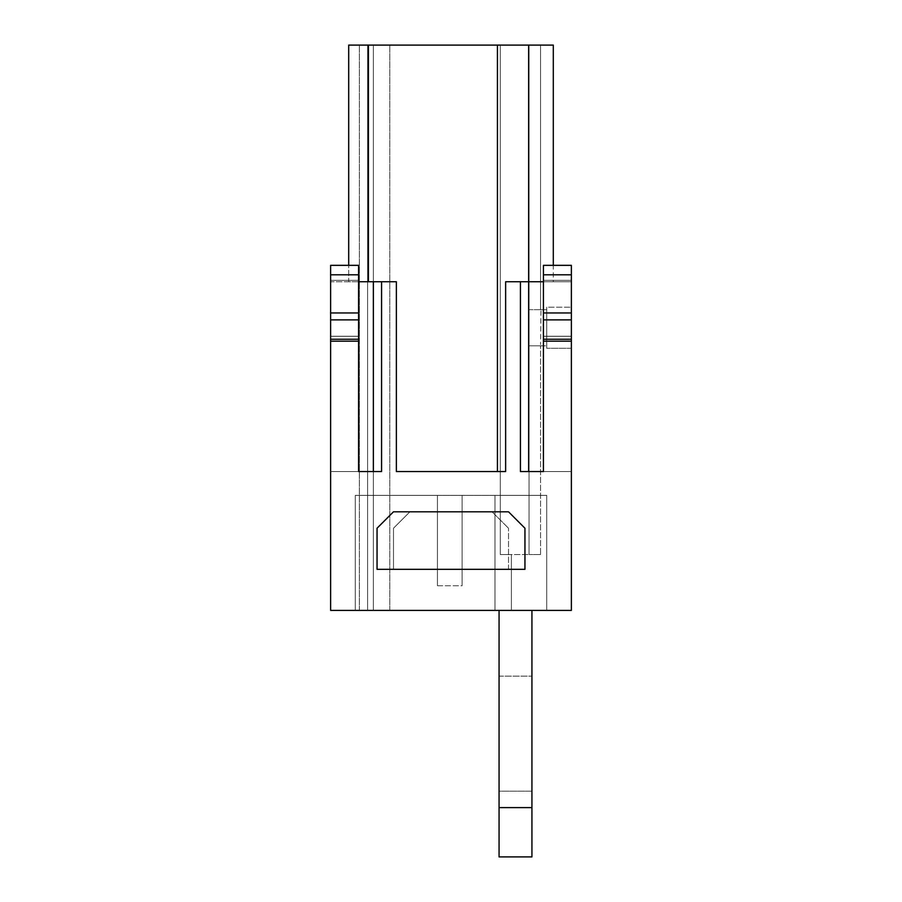 <?xml version="1.0" encoding="UTF-8"?>
<svg xmlns="http://www.w3.org/2000/svg" width="902" height="902" viewBox="0 0 902 902"><rect width="100%" height="100%" fill="white"/><g stroke="black" fill="none" stroke-linecap="round" stroke-linejoin="round"><path stroke-width="0.68" stroke-dasharray="4.51 3.38" d="M377.047 569.32L524.953 569.32L524.953 528.234L508.514 511.806L393.486 511.806L377.047 528.234L377.047 569.32M571.372 265.346L571.372 610.406L330.628 610.406L330.628 265.346L330.628 471.543L330.628 281.74L358.568 281.74M358.568 339.253L358.568 471.543L358.568 265.346L358.568 339.253L358.568 336.322L358.568 339.253L330.628 339.253M368.433 281.74L368.433 45.1L348.702 45.1L348.702 281.74L396.361 281.74L396.361 471.543L497.419 471.543L396.361 471.543L396.361 281.74L348.702 281.74L348.702 265.346L358.568 265.346L358.568 471.543L330.628 471.543L330.628 281.74L396.361 281.74L396.361 471.543L505.639 471.543L505.639 281.74L520.431 281.74L520.431 471.543L520.431 281.74L571.372 281.74L543.432 281.74M381.569 281.74L381.569 471.543L381.569 281.74L381.569 471.543L330.628 471.543L330.628 265.346M543.432 471.543L543.432 265.346L543.432 471.543L520.431 471.543L571.372 471.543L571.372 280.308L571.372 471.543L543.432 471.543L571.372 471.543L543.432 471.543L543.432 265.346L553.298 265.346L553.298 281.74L505.639 281.74L505.639 471.543L497.419 471.543L505.639 471.543L505.639 281.74L553.298 281.74L553.298 45.1L528.651 45.1L528.651 471.543L520.431 471.543L520.431 281.74M508.514 569.32L508.514 528.234L508.514 569.32L393.486 569.32L393.486 528.234L409.914 511.806L492.086 511.806L409.914 511.806L393.486 528.234L393.486 569.32L508.514 569.32M492.086 511.806L508.514 528.234L492.086 511.806M499.065 610.406L355.275 610.406L546.725 610.406L531.932 610.406L531.932 807.606L499.065 807.606L499.065 610.406L355.275 610.406L531.932 610.406M373.349 610.406L359.379 610.406L367.599 610.406L367.599 45.1L540.557 45.1L500.294 45.1L500.294 554.527L511.389 554.527L511.389 610.406L511.389 554.527L500.294 554.527L500.294 45.1L500.294 554.527L529.057 554.527L500.294 554.527L500.294 45.1L373.349 45.1L373.349 610.406L367.599 610.406L367.599 45.1L359.379 45.1L373.349 45.1L373.349 610.406L373.349 45.1M571.372 339.253L571.372 336.232L571.372 339.253L543.432 339.253L543.432 336.232L543.432 339.253M571.372 307.21L571.372 348.296L571.372 307.21L571.372 348.296L571.372 307.21L546.725 307.21L546.725 348.296L546.725 307.21L546.725 348.296L546.725 307.21L571.372 307.21M373.349 281.74L373.349 471.543L381.569 471.543L330.628 471.543L358.568 471.543M368.433 45.1L497.419 45.1L497.419 471.543M497.419 45.1L528.651 45.1M531.932 807.606L531.932 856.9L499.065 856.9L499.065 807.606M499.065 791.167L499.065 676.139L499.065 791.167L499.065 676.139L499.065 791.167L531.932 791.167L531.932 676.139L531.932 791.167L531.932 676.139L531.932 791.167L499.065 791.167M494.961 495.367L494.961 610.406L494.961 495.367L546.725 495.367L355.275 495.367L546.725 495.367L546.725 610.406L546.725 495.367L462.095 495.367L462.095 585.748L437.447 585.748L437.447 495.367L437.447 585.748L437.447 495.367L355.275 495.367L355.275 610.406L355.275 495.367L494.961 495.367L494.961 610.406L494.961 495.367M546.725 610.406L546.725 495.367L546.725 610.406M499.065 676.139L531.932 676.139L499.065 676.139M462.095 585.748L462.095 495.367L437.447 495.367L437.447 585.748L462.095 585.748L462.095 495.367L462.095 585.748M355.275 610.406L355.275 495.367L355.275 610.406M359.379 610.406L359.379 45.1L359.379 610.406M540.557 554.527L529.057 554.527L540.557 554.527L540.557 345.804L540.557 554.527M540.557 309.679L540.557 45.1L540.557 309.69L529.057 309.69L529.057 45.1L529.057 554.527L529.057 309.69L529.057 345.804L540.557 345.827L540.557 344.587L540.557 345.827L546.725 345.827L546.725 309.679L540.557 309.679L546.725 309.679L546.725 345.827L546.725 309.679L546.725 345.827L529.057 345.804L529.057 554.527L529.057 45.1L529.057 309.69L540.557 309.69M540.975 310.908L540.557 344.587L540.975 310.908M571.372 348.296L546.725 348.296L571.372 348.296M330.628 336.322L358.568 336.322L330.628 336.322M330.628 319.894L358.568 319.872M358.568 312.949L330.628 312.96M330.628 341.159L358.568 341.159M543.432 341.159L571.372 341.159M543.432 319.872L571.372 319.894M571.372 312.96L543.432 312.949M543.432 274.794L571.372 274.794M571.372 280.308L543.432 280.308L571.372 280.308M543.432 336.322L571.372 336.322L543.432 336.322M330.628 280.308L358.568 280.308L330.628 280.308M330.628 274.794L358.568 274.794M389.788 610.406L389.788 45.1L389.788 610.406M330.628 336.232L358.568 336.232L330.628 336.232M543.432 336.232L571.372 336.232L543.432 336.232"/><path stroke-width="1.35" d="M543.432 281.74L505.639 281.74L505.639 471.543L396.361 471.543L396.361 281.74L373.349 281.74L373.349 471.543L358.568 471.543L358.568 265.346L330.628 265.346L330.628 610.406L571.372 610.406L571.372 265.346L553.298 265.346L553.298 45.1L348.702 45.1L348.702 265.346L330.628 265.346M358.568 471.543L381.569 471.543L381.569 281.74M520.431 281.74L520.431 471.543L543.432 471.543L543.432 312.949L571.372 312.949M528.651 45.1L528.651 471.543L543.432 471.543M571.372 265.346L543.432 265.346L543.432 312.949M543.432 339.253L571.372 339.253M358.568 281.74L373.349 281.74M358.568 339.253L330.628 339.253M497.419 471.543L497.419 45.1M499.065 807.606L531.932 807.606L531.932 856.9L499.065 856.9L499.065 610.406M531.932 610.406L531.932 807.606M524.953 569.32L377.047 569.32L377.047 528.234L393.486 511.806L508.514 511.806L524.953 528.234L524.953 569.32M358.568 341.159L330.628 341.159M571.372 341.159L543.432 341.159M571.372 319.872L543.432 319.872M571.372 274.794L543.432 274.794M358.568 319.872L330.628 319.872M330.628 312.949L358.568 312.949M358.568 274.794L330.628 274.794M368.433 45.1L368.433 281.74"/></g></svg>
